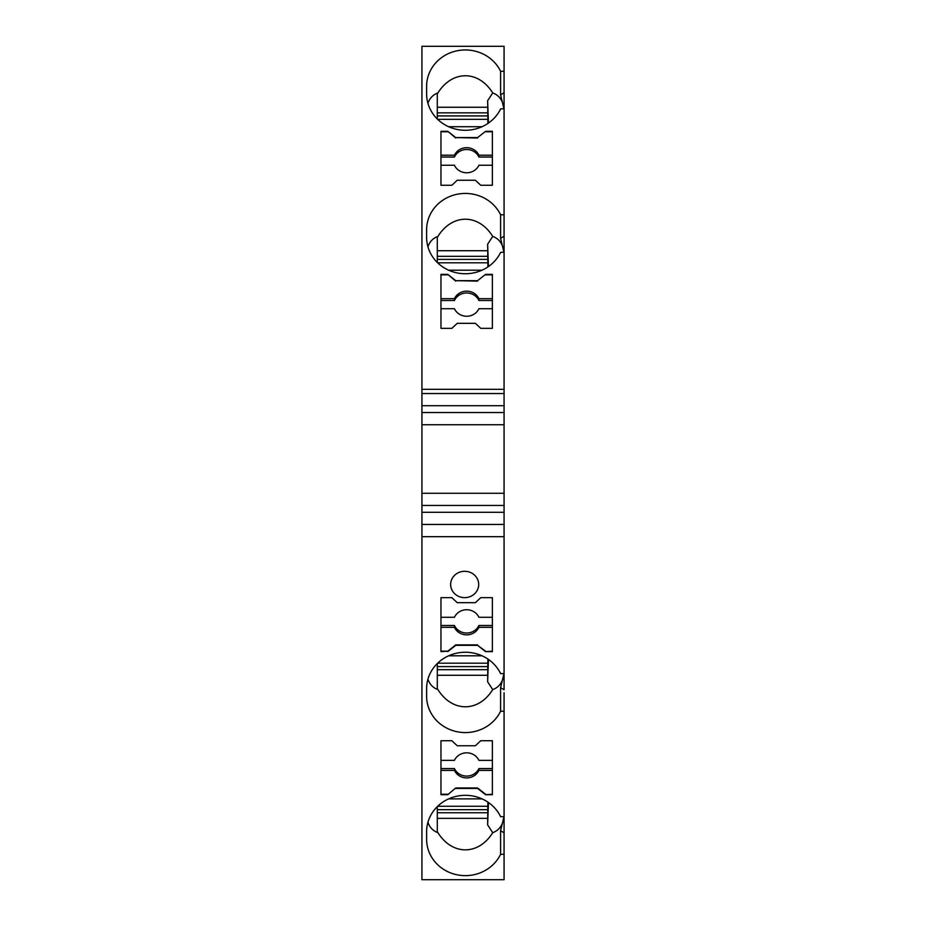 <?xml version="1.0" encoding="UTF-8"?>
<svg xmlns="http://www.w3.org/2000/svg" width="926" height="926" viewBox="0 0 926 926"><rect width="100%" height="100%" fill="white"/><g stroke="black" fill="none" stroke-linecap="round" stroke-linejoin="round"><path stroke-width="1.39" d="M440.961 651.163L447.79 651.163L440.961 651.626L440.961 597.652L451.876 597.652L457.224 602.676L475.408 602.676L480.744 597.652L492.377 597.652L492.377 651.626L485.56 651.626L492.377 651.163M421.932 389.314L504.068 389.314L504.068 393.55L421.932 393.55L421.932 46.3L504.068 46.3L504.068 71.29L500.596 71.29A38.73 36.392 180 0 0 457.143 50.78A38.73 36.392 180 0 0 426.608 86.349L426.608 93.885A38.73 36.392 180 0 0 457.143 129.455A38.73 36.392 180 0 0 500.596 108.944L504.068 108.689A26.715 25.106 180 0 1 503.906 108.655L500.596 94.857L500.596 71.29M504.068 393.55L504.068 405.704L421.932 405.704L421.932 393.55M421.932 405.704L421.932 424.721L504.068 424.721L504.068 524.44L421.932 524.44L421.932 512.286L504.068 512.286M504.068 405.704L504.068 424.721M504.068 505.446L421.932 505.446L421.932 424.721M421.932 493.269L504.068 493.269M421.932 505.446L421.932 512.286M504.068 692.717L504.068 879.7L421.932 879.7L421.932 524.44M421.932 536.686L504.068 536.686L504.068 673.584L500.596 673.584A38.73 36.392 0 0 0 457.143 653.073A38.73 36.392 0 0 0 426.608 688.643L426.608 696.178A38.73 36.392 0 0 0 457.143 731.748A38.73 36.392 0 0 0 500.596 711.237L504.068 711.237M504.068 524.44L504.068 536.686M504.068 252.161L504.068 214.763L500.596 214.763A38.73 36.392 180 0 0 457.143 194.252A38.73 36.392 180 0 0 426.608 229.822L426.608 237.357A38.73 36.392 180 0 0 457.143 272.927A38.73 36.392 180 0 0 500.596 252.416L504.068 252.161A26.715 25.106 180 0 1 503.906 252.127L500.596 238.329L504.068 236.234L504.068 229.278M447.79 794.693L455.742 787.968L447.79 794.693L440.961 794.693L440.961 740.731L451.876 740.731L457.224 745.754L475.408 745.754L480.744 740.731L492.377 740.731L492.377 794.693L485.56 794.693L492.377 794.242M455.742 788.42L477.596 788.42L485.56 794.693M464.667 597.652A14.029 13.172 180 0 0 478.696 584.48A14.029 13.172 180 0 0 464.667 571.296A14.029 13.172 180 0 0 450.649 584.48A14.029 13.172 180 0 0 464.667 597.652M447.79 651.626L455.742 645.341L477.596 645.341L485.56 651.626M504.068 854.304L500.596 854.304A38.73 36.392 0 0 1 457.143 874.815A38.73 36.392 0 0 1 426.608 839.245L426.608 831.722A38.73 36.392 0 0 1 457.143 796.152A38.73 36.392 0 0 1 500.596 816.663L504.068 816.663M482.018 126.735L448.659 126.735M487.898 123.471L487.84 119.338L437.651 119.338M440.961 597.652L440.961 617.283L454.435 617.283A13.358 12.547 -0 0 1 466.669 609.748A13.358 12.547 -0 0 1 478.916 617.283L492.377 617.283L492.377 597.652M437.292 107.254L487.77 107.254L487.77 112.856L437.292 112.856M504.068 108.689L504.068 92.762L500.596 94.857M440.961 770.397L454.435 770.397L454.435 768.568L440.961 768.568M492.377 768.568L478.916 768.568L478.916 770.397L492.377 770.397M440.961 740.731L440.961 760.35L454.435 760.35A13.358 12.547 -0 0 1 466.669 752.826A13.358 12.547 -0 0 1 478.916 760.35L492.377 760.35L492.377 740.731M487.898 802.136L487.84 806.268L437.651 806.268M482.018 798.872L448.659 798.872M440.961 794.242L447.79 794.242M478.916 768.568A13.358 12.547 -0 0 1 466.669 776.092A13.358 12.547 -0 0 1 454.435 768.568M478.916 770.397A13.358 12.547 -0 0 1 466.669 777.921A13.358 12.547 -0 0 1 454.435 770.397M485.56 794.242L477.596 787.968L455.742 787.968M485.56 651.163L477.596 645.341M477.596 644.89L455.742 644.89L447.79 651.163M440.961 627.319L454.435 627.319A13.358 12.547 -0 0 0 466.669 634.854A13.358 12.547 -0 0 0 478.916 627.319L492.377 627.319M503.906 108.655A38.73 36.392 180 0 1 503.941 108.944C503.026 100.691 499.288 95.343 492.725 92.924C478.163 69.624 451.471 70.121 437.292 93.954M478.916 627.319L478.916 625.49L492.377 625.49M478.916 625.49A13.358 12.547 -0 0 1 466.669 633.025A13.358 12.547 -0 0 1 454.435 625.49L440.961 625.49M427.928 679.233C429.652 684.164 432.778 687.543 437.292 689.361L437.292 663.548M437.292 806.615L437.292 832.439C432.778 830.61 429.652 827.242 427.928 822.3M504.068 816.917A26.715 25.106 180 0 0 503.906 816.952A38.73 36.392 180 0 0 503.941 816.663C503.026 824.916 499.288 830.252 492.725 832.682C478.163 855.983 451.471 855.485 437.292 831.652M503.906 816.952L500.596 830.738L500.596 854.304M482.018 655.793L448.659 655.793M488.453 659.439L487.632 681.802L487.84 663.19L437.651 663.19M487.898 659.069L487.84 663.19M487.77 669.683L437.292 669.683M487.84 666.604L437.292 666.604M492.725 832.682L487.632 824.869L488.453 802.518M487.632 824.869L487.84 806.268M487.84 809.683L437.292 809.683M504.068 673.584L504.068 673.839A26.715 25.106 180 0 0 503.906 673.873A38.73 36.392 180 0 0 503.941 673.584C503.026 681.837 499.288 687.185 492.725 689.615C478.163 712.916 451.471 712.418 437.292 688.574M503.906 673.873L500.596 687.671L500.596 711.237M504.068 832.844L500.596 830.738M437.292 818.352L487.77 818.352M487.77 812.75L437.292 812.75M437.292 675.274L487.77 675.274M500.596 687.671L504.068 689.766L504.068 673.839M487.632 681.802L492.725 689.615M454.435 627.319L454.435 625.49M487.77 112.856L487.84 115.924L437.292 115.924M487.84 115.924L487.84 119.338M500.596 238.329L500.596 214.763M503.906 252.127A38.73 36.392 180 0 1 503.941 252.416C503.026 244.163 499.288 238.815 492.725 236.385C478.163 213.084 451.471 213.582 437.292 237.426M477.596 137.58L485.56 131.307L477.596 137.58L455.742 137.58L477.596 138.032M492.377 131.758L485.56 131.758M492.377 185.269L492.377 165.256L478.916 165.256A13.358 12.547 0 0 1 466.669 172.78A13.358 12.547 0 0 1 454.435 165.256L440.961 165.256L440.961 185.269L451.876 185.269L457.224 180.246L475.408 180.246L480.744 185.269L492.377 185.269L492.377 131.307L485.56 131.307M455.742 138.032L447.79 131.307L440.961 131.307L440.961 185.269M447.79 131.758L440.961 131.758M440.961 155.209L454.435 155.209L454.435 157.038A13.358 12.547 0 0 1 466.669 149.503A13.358 12.547 0 0 1 478.916 157.038L492.377 157.038M492.377 155.209L478.916 155.209A13.358 12.547 0 0 0 466.669 147.685A13.358 12.547 0 0 0 454.435 155.209M478.916 155.209L478.916 157.038M440.961 157.038L454.435 157.038M447.79 131.307L455.742 137.58M488.453 123.089L487.632 100.726L492.725 92.924M487.632 100.726L487.77 107.254M437.292 118.979L437.292 93.167C432.778 94.984 429.652 98.364 427.928 103.295M454.435 308.717L440.961 308.717L440.961 328.348L451.876 328.348L457.224 323.324L475.408 323.324L480.744 328.348L492.377 328.348L492.377 308.717L478.916 308.717A13.358 12.547 0 0 1 466.669 316.252A13.358 12.547 0 0 1 454.435 308.717M477.596 280.659L485.56 274.374L477.596 280.659L455.742 280.659L477.596 281.11M492.377 274.837L485.56 274.837M492.377 328.348L492.377 274.374L485.56 274.374M492.377 298.681L478.916 298.681L478.916 300.51L492.377 300.51M440.961 300.51L454.435 300.51A13.358 12.547 0 0 1 466.669 292.975A13.358 12.547 0 0 1 478.916 300.51M440.961 328.348L440.961 274.374L447.79 274.374L455.742 281.11M447.79 274.837L440.961 274.837M440.961 298.681L454.435 298.681L454.435 300.51M478.916 298.681A13.358 12.547 0 0 0 466.669 291.146A13.358 12.547 0 0 0 454.435 298.681M447.79 274.374L455.742 280.659M437.292 262.452L437.292 236.639C432.778 238.457 429.652 241.836 427.928 246.767M437.292 256.317L487.77 256.317L487.84 259.396L437.292 259.396M482.018 270.207L448.659 270.207M487.898 266.931L487.84 262.81L437.651 262.81M487.84 259.396L487.84 262.81M488.453 266.561L487.632 244.198L492.725 236.385M437.292 250.726L487.77 250.726L487.632 244.198M487.77 256.317L487.77 250.726M504.068 92.762L504.068 71.29M504.068 108.944L504.068 214.763M504.068 252.416L504.068 389.314M504.068 412.533L421.932 412.533"/></g></svg>
